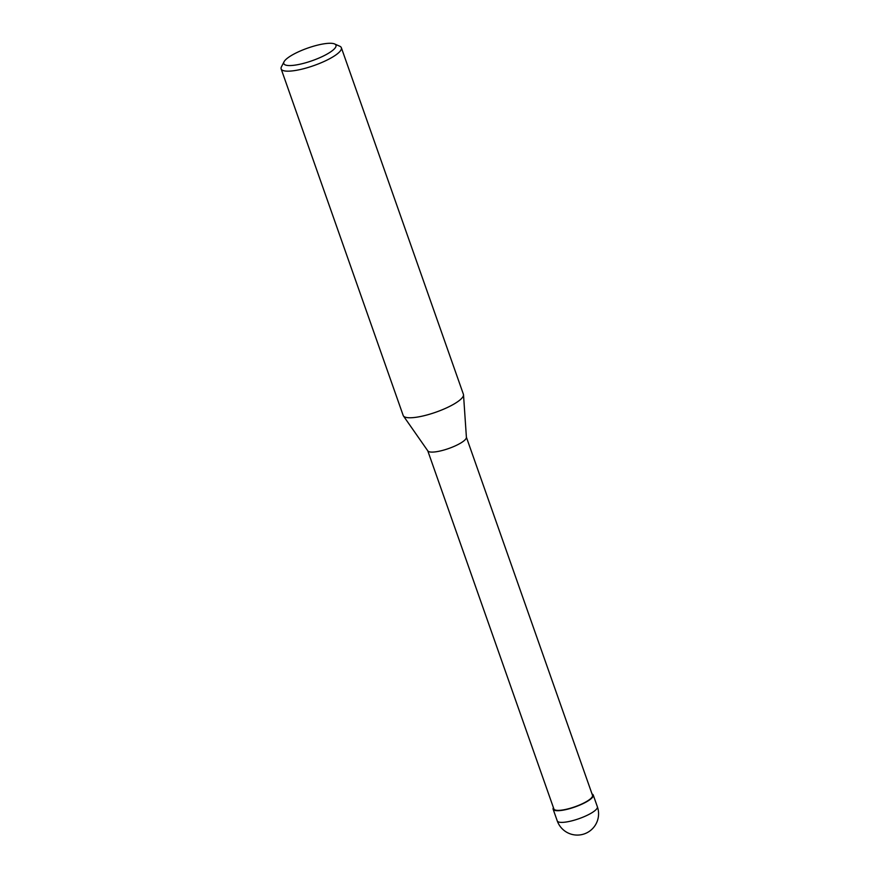 <?xml version="1.0" encoding="UTF-8"?>
<svg xmlns="http://www.w3.org/2000/svg" width="879" height="879" viewBox="0 0 879 879"><rect width="100%" height="100%" fill="white"/><g stroke="black" fill="none" stroke-linecap="round" stroke-linejoin="round"><path stroke-width="1.32" d="M553.429 807.658A21.217 5.131 160.6 0 0 566.702 809.394A21.217 5.131 160.6 0 0 591.04 798.747A21.217 5.131 160.6 0 0 592.061 794.056A21.217 5.131 160.6 0 1 591.04 798.747A21.217 5.131 160.6 0 1 566.702 809.394A21.217 5.131 160.6 0 1 553.429 807.658A21.272 5.142 160.6 0 0 553.122 809.196L557.242 820.876A21.272 21.272 0 0 0 591.095 830.007A21.272 21.272 0 0 0 597.368 806.746L597.368 806.746A21.272 5.142 160.6 0 1 595.193 810.416A21.272 5.142 160.6 0 1 573.383 820.437A21.272 5.142 160.6 0 1 557.242 820.876M463.519 394.869L466.408 437.379A20.481 4.955 160.6 0 1 464.244 440.588A20.481 4.955 160.6 0 1 443.884 450.048A20.481 4.955 160.6 0 1 427.864 450.949L403.472 416.009A31.908 7.724 160.6 0 0 428.425 414.569A31.908 7.724 160.6 0 0 460.146 399.824A31.919 7.724 160.6 0 1 427.425 414.844A31.919 7.724 160.6 0 1 403.208 415.514L281.148 68.914A31.919 7.724 160.6 0 1 281.467 66.76L284.06 61.739A27.656 6.691 160.6 0 1 286.62 58.827A27.656 6.691 160.6 0 1 311.715 46.763A27.656 6.691 160.6 0 1 334.591 43.95A27.656 6.691 160.6 0 1 333.141 50.004A27.656 6.691 160.6 0 1 301.596 63.848A27.656 6.691 160.6 0 1 284.06 61.739M466.397 437.204L592.512 795.33A20.481 4.955 160.6 0 1 590.413 798.868A20.481 4.955 160.6 0 1 569.416 808.504A20.481 4.955 160.6 0 1 553.88 808.933L427.765 450.806M463.519 394.825A31.908 7.724 160.6 0 1 460.146 399.824A31.919 7.724 160.6 0 0 463.409 394.308L341.36 47.719A31.919 7.724 160.6 0 1 338.096 53.223A31.919 7.724 160.6 0 1 305.365 68.254A31.919 7.724 160.6 0 1 281.148 68.914M334.591 43.95L339.766 46.235A31.919 7.724 160.6 0 1 341.36 47.719M592.039 794.012A21.272 5.142 160.6 0 1 593.259 795.066A21.272 5.142 160.6 0 1 591.084 798.736A21.272 5.142 160.6 0 1 569.273 808.757A21.272 5.142 160.6 0 1 553.122 809.196M593.259 795.066L597.368 806.746"/></g></svg>
